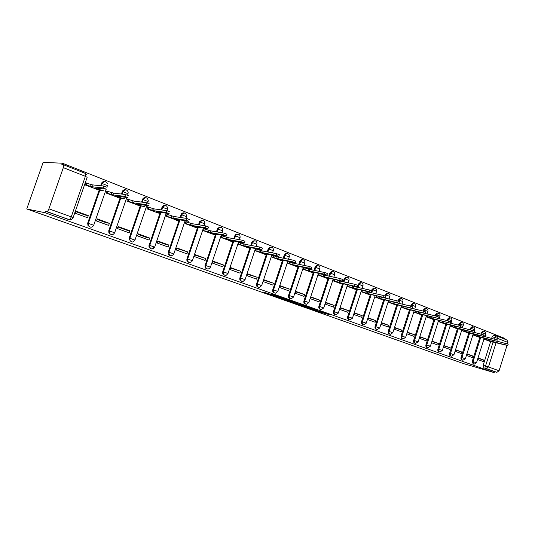 <?xml version="1.0" encoding="UTF-8"?>
<svg xmlns="http://www.w3.org/2000/svg" width="535" height="535" viewBox="0 0 535 535"><rect width="100%" height="100%" fill="white"/><g stroke="black" fill="none" stroke-linecap="round" stroke-linejoin="round"><path stroke-width="0.8" d="M306.829 307.538L318.011 311.49L330.088 314.847L319.047 310.922L321.207 311.898L306.829 307.538M254.754 240.803L252.834 240.991L251.738 242.442L252.46 242.569L253.563 241.124L255.436 240.917M387.868 293.381L387.093 293.207L385.294 294.865L386.109 295.046L387.908 293.387L388.517 293.481M400.815 298.49L400.127 298.336L398.328 299.974L399.143 300.162L400.942 298.517L401.504 298.61M413.461 303.479L412.839 303.338L411.04 304.97L411.863 305.157L413.662 303.526L414.17 303.612M425.806 308.347L425.245 308.22L423.452 309.839L424.282 310.032L426.074 308.414L426.542 308.501M437.864 313.109L437.356 312.988L435.577 314.6L436.406 314.794L438.62 313.269M449.641 317.763L449.179 317.65L447.414 319.241L448.25 319.442L450.416 317.93M461.157 322.304L458.976 323.782L459.819 323.989L461.946 322.485M472.405 326.745L470.278 328.222L471.128 328.423L473.207 326.932M483.406 331.091L481.326 332.556L482.175 332.763L484.215 331.279M268.309 293.548L263.929 292.364L276.802 296.878L288.412 300.041L274.923 295.26L271.365 294.377L285.255 299.065L277.404 296.932L268.309 293.548M26.75 208.971L45.007 212.716L494.193 372.621L463.136 363.479L26.75 208.971L43.148 162.379L62.368 163.202L504.906 338.461L504.692 339.13M292.979 302.609L305.559 307.077L317.502 310.38L304.649 305.826L292.979 302.609M289.803 301.539L278.354 297.44L289.977 300.61L296.383 302.83L291.802 301.653L295.347 302.957L303.305 305.318L289.836 301.446M45.007 212.716L45.515 211.265L46.953 211.552C47.575 211.492 48.23 210.576 48.906 208.817L63.331 167.656L63.484 164.74L61.859 164.64L62.368 163.202M494.193 372.621L494.507 371.624L483.914 367.839L483.165 365.325L490.648 341.511M491.658 338.301L492.133 336.796L494.534 337.391L496.239 335.846L496.734 335.98L493.832 335.258L492.133 336.796M496.119 342.601L488.475 366.957L499.075 370.768L507.026 345.376M507.494 343.878L507.942 342.44L497.463 338.321L497.015 339.758M499.075 370.768L496.895 372.32L486.295 368.535L485.546 366.014L493.136 341.845M494.507 371.624L496.895 372.32M507.006 340.053L507.942 342.44M466.42 355.414L472.412 357.587L472.893 356.056L466.787 354.25M472.907 334.89L478.878 337.083M455.044 351.281L461.23 353.528L461.718 351.976L455.419 350.097M461.618 330.53L467.784 332.79M443.408 347.048L449.788 349.368L450.283 347.803L443.782 345.857M450.075 326.062L456.442 328.403M431.491 342.721L438.085 345.115L438.586 343.53L431.879 341.511M438.259 321.488L444.832 323.909M419.293 338.287L426.101 340.762L426.609 339.157L419.681 337.063M426.161 316.814L432.942 319.308M406.801 333.746L413.829 336.301L414.351 334.683L407.195 332.509M413.769 312.019L420.777 314.6M394.001 329.099L401.263 331.733L401.792 330.095L394.402 327.848M401.076 307.11L408.312 309.778M380.887 324.33L388.39 327.059L388.925 325.394L381.294 323.066M388.069 302.081L395.546 304.843M367.445 319.442L375.195 322.264L375.737 320.579L367.859 318.164M374.741 296.925L382.465 299.781M353.715 314.453L361.673 317.349L362.228 315.65L354.137 313.162M361.125 291.662L369.056 294.591M339.645 309.344L347.803 312.306L348.365 310.588L340.073 308.026M347.175 286.265L355.307 289.274M334.154 305.398L325.782 302.342L325.206 304.094L333.579 307.137L334.154 305.398L325.641 302.77M333.379 279.136L332.857 280.728L341.203 283.817M319.569 300.068L310.975 296.932L310.394 298.711L318.987 301.834L319.569 300.068L310.835 297.366M325.902 278.039L328.463 278.588L326.477 277.638L342.119 281.029L324.297 276.789L324.805 275.251L320.244 273.726L318.713 273.398L318.171 275.05L326.731 278.22M304.596 294.604L295.775 291.381L295.18 293.18L304.007 296.39L304.596 294.604L295.634 291.822M303.673 267.453L303.091 269.212L311.878 272.469M289.221 288.987L280.166 285.683L279.564 287.509L288.626 290.799L289.221 288.987L280.019 286.125M288.953 261.695L288.204 261.408L287.603 263.227L296.631 266.57M273.432 283.222L264.129 279.825L263.514 281.677L272.823 285.061L273.432 283.222L263.982 280.273M273.044 255.516L272.308 255.228L271.693 257.074L280.969 260.512M257.208 277.297L247.645 273.806L247.023 275.679L256.593 279.156L257.208 277.297L247.498 274.261M256.693 249.163L255.971 248.882L255.349 250.748L264.878 254.285M240.536 271.212L230.699 267.62L230.063 269.52L239.907 273.097L240.536 271.212L230.545 268.082M239.887 242.636L239.172 242.355L238.536 244.248L248.34 247.886M223.389 264.952L213.271 261.254L212.622 263.18L222.747 266.858L223.389 264.952L213.117 261.722M222.6 235.915L221.898 235.647L221.256 237.567L231.334 241.305M205.748 258.512L195.342 254.707L194.68 256.66L205.099 260.445L205.748 258.512L195.181 255.182M204.811 229.007L204.123 228.739L203.467 230.685L213.839 234.537M187.598 251.878L176.884 247.966L176.209 249.945L186.929 253.844L187.598 251.878L176.717 248.447M186.501 221.891L185.832 221.63L185.163 223.603L195.837 227.576M168.906 245.057L157.872 241.024L157.19 243.037L168.231 247.05L168.906 245.057L165.121 244.221L157.705 241.512M167.642 214.568L166.994 214.314L166.311 216.314L177.306 220.4M149.66 238.028L138.291 233.875L137.589 235.915L148.971 240.048L149.66 238.028L145.981 237.239L138.117 234.37M148.222 207.018L147.586 206.777L146.891 208.804L158.213 213.017M129.824 230.786L118.108 226.506L117.392 228.572L129.122 232.832L129.824 230.786L126.273 230.05L117.934 227.007M128.199 199.241L127.584 199.007L126.875 201.066L138.552 205.407M90.408 217.384L90.535 217.036M109.381 223.316L97.29 218.902L96.567 221.002L108.658 225.395L109.381 223.316L105.957 222.64L97.116 219.417M107.555 191.222L106.96 190.995L106.238 193.082L118.275 197.562M88.288 215.618L75.816 211.064L75.074 213.191L87.553 217.732L88.288 215.618L85.011 215.003L75.636 211.579M86.255 182.95L85.687 182.729L84.951 184.849L97.37 189.47M87.68 223.162L93.712 225.248C92.287 227.582 90.582 227.83 88.596 225.984L88.034 225.864L87.68 223.162L99.724 188.467M100.68 185.705L101.463 183.458L102.038 183.512C102.794 181.873 104.017 181.298 105.716 181.773M108.759 230.739L114.65 232.772C113.052 235.226 111.327 235.353 109.468 233.153L108.886 233.019L108.759 230.739L120.522 196.686M121.432 194.038L122.268 191.624L122.869 191.69C123.612 190.079 124.802 189.504 126.447 189.965M129.202 238.088L134.954 240.075C133.075 242.676 131.329 242.616 129.724 239.894L129.116 239.754L129.202 238.088L140.698 204.637M141.568 202.09L142.444 199.542L143.072 199.622C143.795 198.03 144.952 197.462 146.55 197.903M154.02 247.01C151.713 249.765 149.994 249.437 148.87 246.033L160.273 212.341M161.115 209.88L162.025 207.226L162.667 207.312C163.376 205.748 164.499 205.179 166.051 205.607M170.364 255.777C168.572 255.322 167.876 254.105 168.278 252.132L179.278 219.805M180.088 217.424L181.024 214.682L181.719 214.689C182.428 213.211 183.518 212.676 184.976 213.084M188.982 262.431C187.237 261.989 186.561 260.799 186.956 258.846L197.736 227.047M198.518 224.733L199.468 221.925L200.15 222.032L200.431 221.43L203.36 220.346M207.072 268.891C205.373 268.47 204.718 267.299 205.106 265.373L215.665 234.069M216.421 231.829L217.391 228.96L218.086 229.074L218.661 228.077L221.216 227.395M224.653 275.164C222.995 274.769 222.359 273.612 222.741 271.713L232.859 241.579M232.899 241.472L233.093 240.89M233.828 238.704L234.805 235.795L235.52 235.915L236.376 234.644L238.563 234.25M241.746 281.27C240.121 280.888 239.506 279.758 239.887 277.872L249.818 248.166L247.417 247.016L261.856 249.771L259.234 248.768L244.916 246.046L238.577 244.134M249.872 248.019L250.039 247.511M250.748 245.391L251.738 242.442M258.365 287.201C256.787 286.84 256.185 285.73 256.559 283.864L266.316 254.573M267.212 251.878L268.202 248.902L268.945 249.042L270.235 247.484L271.84 247.397M274.542 292.979C272.997 292.632 272.409 291.542 272.783 289.696L282.366 260.799M283.229 258.191L284.225 255.195L284.974 255.335L286.419 253.717L287.81 253.704M290.284 298.597C288.773 298.276 288.198 297.199 288.566 295.373L297.988 266.858M298.824 264.323L299.821 261.314L300.583 261.461L302.135 259.803L303.345 259.836M305.612 304.074C304.134 303.76 303.572 302.703 303.94 300.897L313.202 272.756M314.012 270.295L315.001 267.273L315.777 267.433L317.415 265.755L318.472 265.815M320.545 309.404C319.094 309.11 318.546 308.066 318.907 306.281L328.015 278.501M328.798 276.107L329.794 273.077L330.576 273.238L332.275 271.559L333.211 271.633M335.111 314.607L335.064 314.593C333.659 314.306 333.138 313.276 333.492 311.524L342.454 284.092M343.216 281.764L344.206 278.735L344.995 278.902L346.733 277.217L347.569 277.304M349.335 319.696L349.188 319.656C347.85 319.348 347.355 318.338 347.703 316.633L356.524 289.549M357.26 287.275L358.249 284.245L359.045 284.419L360.817 282.741L361.566 282.834M363.198 324.651L362.971 324.584C361.687 324.27 361.212 323.274 361.566 321.615L370.24 294.865M370.962 292.652L371.283 292.384L368.969 291.528L353.207 287.984L347.208 286.158M371.598 290.672L371.939 289.622L372.748 289.796L374.533 288.131L375.209 288.225M376.714 329.48L376.419 329.399C375.182 329.072 374.734 328.095 375.082 326.47L383.622 300.048M384.959 295.915L385.294 294.865M389.895 334.188L389.54 334.087C388.35 333.76 387.922 332.797 388.263 331.212L396.676 305.111M397.98 301.051L398.328 299.974M402.748 338.789L402.347 338.668C401.196 338.334 400.789 337.391 401.13 335.833L409.409 310.046M410.679 306.094L411.04 304.97M415.3 343.269L414.852 343.142C413.742 342.808 413.354 341.872 413.689 340.347L421.847 314.861M423.071 311.036L423.452 309.839M427.552 347.65L427.064 347.509C425.994 347.168 425.619 346.252 425.947 344.754L433.985 319.562M435.169 315.857L435.577 314.6M439.516 351.923L438.994 351.769C437.958 351.435 437.603 350.532 437.924 349.061L445.849 324.156M446.992 320.565L447.414 319.241M451.206 356.096L450.657 355.942C449.647 355.601 449.306 354.712 449.627 353.267L457.432 328.65M458.542 325.153L458.976 323.782M462.628 360.175L462.053 360.008C461.07 359.68 460.742 358.798 461.063 357.38L468.76 333.037M469.83 329.64L470.278 328.222M473.789 364.168L473.187 363.994L472.238 361.392L479.828 337.324M480.865 334.021L481.326 332.556M477.541 359.453L483.346 361.566L483.821 360.048L477.902 358.303M483.934 339.157L489.719 341.276M304.442 267.714L303.86 267.487M483.821 360.048L478.022 357.928M104.639 181.579C103.135 181.405 102.078 182.027 101.463 183.458M125.437 189.778C123.946 189.571 122.889 190.186 122.268 191.624M145.594 197.723C144.122 197.495 143.072 198.097 142.444 199.542M165.141 205.433C163.69 205.179 162.647 205.774 162.025 207.226M184.114 212.923C182.723 212.642 181.699 213.204 181.051 214.595L181.024 214.682M202.524 220.186L199.749 221.323L199.468 221.925M220.413 227.248L217.966 227.963L217.391 228.96M237.787 234.109L235.661 234.524L234.805 235.795M271.098 247.257L269.493 247.344L268.202 248.902M287.054 253.557L285.663 253.57L284.225 255.195M302.583 259.689L301.372 259.656L299.821 261.314M317.703 265.661L316.64 265.601L315.001 267.273M332.429 271.472L331.493 271.399L329.794 273.077M346.78 277.143L345.944 277.05L344.206 278.735M360.764 282.661L360.015 282.574L358.249 284.245M374.4 288.051L373.731 287.957L371.939 289.622M45.515 211.265L68.547 219.377M494.166 335.338L493.832 335.258M472.893 356.056L466.908 353.869M461.718 351.976L455.539 349.723M450.283 347.803L443.91 345.476M438.586 343.53L431.999 341.123M426.609 339.157L419.808 336.675M414.351 334.683L407.322 332.115M401.792 330.095L394.536 327.447M388.925 325.394L381.428 322.659M375.737 320.579L367.993 317.75M362.228 315.65L354.27 312.741M348.365 310.588L340.213 307.605M303.92 306.475L315.449 309.712L308.795 307.485L301.345 305.438L303.92 306.475M287.068 300.356L294.845 302.89L287.068 300.356L287.228 299.861M489.358 339.411L488.997 340.581L483.981 339.003M488.829 341.049L507.775 345.55L488.997 340.581M496.848 341.136L508.196 344.199L507.789 345.503M478.43 335.131L478.049 336.341L472.953 334.736M477.989 336.856L496.801 341.276L478.049 336.341M485.613 336.789L497.236 339.912L496.821 341.23M467.256 330.744L466.854 332.001L461.665 330.376M466.901 332.569L485.579 336.903L466.854 332.001M474.11 332.349L486.014 335.519L485.593 336.856M455.82 326.256L455.399 327.567L450.122 325.915M455.559 328.182L474.084 332.422L455.399 327.567M462.36 327.808L474.525 331.031L474.097 332.375M444.11 321.662L443.675 323.026L438.305 321.354M443.95 323.695L462.314 327.841L443.675 323.026M432.066 319.094L434.995 319.79L433.464 319.067L460.682 325.675L462.762 326.43L462.327 327.788M431.926 316.907L431.678 318.378L426.201 316.68M450.256 323.147L431.678 318.378M432.119 316.981L448.604 320.947L450.711 321.716L450.276 323.087M419.313 311.999L419.835 312.206L419.386 313.617L413.809 311.892M419.901 314.393L422.79 315.068L421.212 314.326L437.904 318.332L419.386 313.617M419.835 312.206L436.226 316.105L438.366 316.887L437.924 318.272M406.386 306.976L407.249 307.311L406.794 308.742L401.116 306.99M407.443 309.571L410.298 310.233L408.666 309.471L425.245 313.403L406.794 308.742M407.249 307.311L423.539 311.143L425.713 311.938L425.265 313.343M393.125 301.82L394.355 302.295L393.894 303.746L388.109 301.967M394.683 304.636L397.492 305.284L395.813 304.489L412.264 308.347L393.894 303.746M394.355 302.295L410.532 306.053L412.739 306.863L412.284 308.28M379.469 296.517L381.141 297.159L380.666 298.624L374.774 296.818M381.609 299.58L384.371 300.209L382.639 299.386L398.949 303.158L380.666 298.624M381.141 297.159L397.197 300.837L399.431 301.66L398.97 303.091M365.398 291.067L367.592 291.889L367.11 293.374L361.165 291.555M368.2 294.397L370.922 295.006L369.13 294.156L385.294 297.841L367.11 293.374M367.592 291.889L383.515 295.48L385.788 296.323L385.32 297.774M350.866 285.456L353.695 286.486L353.207 287.984M354.458 289.081L357.126 289.669L355.273 288.786L371.063 292.344M353.695 286.486L369.471 289.99L371.778 290.846L371.303 292.311M335.786 279.658L339.437 280.942L338.936 282.46L332.897 280.621M340.36 283.63L342.982 284.199L341.062 283.282L356.892 286.78L338.936 282.46M339.437 280.942L355.053 284.346L357.4 285.222L356.919 286.707M324.297 276.789L318.205 274.936M324.805 275.251L340.247 278.554L342.634 279.451L342.146 280.949M303.639 267.547L309.778 269.413L309.263 270.971L303.124 269.105M311.056 272.295L313.557 272.823L311.51 271.834L326.945 275.117L324.511 274.201L309.263 270.971M309.778 269.413L325.039 272.603L327.467 273.519L326.972 275.03M288.164 261.535L294.35 263.414L293.829 264.992L287.643 263.113M295.815 266.403L298.256 266.905L296.129 265.882L311.343 269.045L308.869 268.109L293.829 264.992M294.35 263.414L309.404 266.483L311.878 267.426L311.377 268.951M272.262 255.362L278.501 257.248L277.973 258.846L271.733 256.96M280.166 260.351L282.54 260.826L280.34 259.763L295.313 262.799L292.792 261.842L277.973 258.846M278.501 257.248L293.334 260.197L295.855 261.16L295.34 262.705M255.924 249.016L262.217 250.915L261.675 252.533L255.382 250.634M264.083 254.125L266.397 254.586L264.103 253.476L278.822 256.379L276.254 255.396L261.675 252.533M262.217 250.915L276.809 253.73L279.377 254.713L278.855 256.278M239.125 242.495L245.465 244.401L244.916 246.046M247.551 247.738L249.798 248.166M245.465 244.401L259.803 247.076L262.417 248.086L261.889 249.671M221.851 235.788L228.244 237.707L227.683 239.372L221.289 237.446M230.558 241.165L232.732 241.566L230.251 240.369L244.395 242.97L241.72 241.94L227.683 239.372M228.244 237.707L242.295 240.228L244.97 241.258L244.428 242.863M204.076 228.88L210.516 230.812L209.947 232.504L203.507 230.565M213.077 234.404L215.17 234.778L212.596 233.527L226.412 235.968L223.684 234.912L209.947 232.504M210.516 230.812L224.265 233.173L227 234.23L226.452 235.861M185.785 221.778L192.272 223.717L191.69 225.429L185.204 223.483M195.094 227.449L197.101 227.79L194.419 226.486L207.894 228.753L205.099 227.669L191.69 225.429M192.272 223.717L205.694 225.904L208.483 226.994L207.928 228.639M167.656 216.401L168.264 214.662L173.487 216.414L172.892 218.153L166.352 216.193M176.577 220.286L178.503 220.594L175.701 219.236L188.808 221.323L185.953 220.206L172.892 218.153M173.487 216.414L186.554 218.414L189.41 219.537M147.533 206.925L154.127 208.884L153.525 210.65L146.931 208.683M157.504 212.91L159.376 213.191L156.421 211.766L169.147 213.659L166.191 212.509L153.525 210.65M140.879 205.995L144.778 206.537M154.127 208.884L166.84 210.696L169.762 211.847M127.531 199.16L134.178 201.127L133.563 202.919L126.915 200.939M137.856 205.313L139.662 205.56L136.545 204.069L148.864 205.754L145.868 204.577L133.563 202.919M120.596 198.278L124.555 198.779M134.178 201.127L146.496 202.732L149.492 203.915M106.906 191.149L113.607 193.128L112.979 194.947L106.278 192.961M117.6 197.475L119.345 197.696L116.055 196.138L127.932 197.602L124.789 196.372L112.979 194.947M99.67 190.333L103.69 190.788M113.607 193.128L125.431 194.499L128.574 195.73M85.633 182.89L92.381 184.876L91.739 186.722L84.991 184.722M96.715 189.397L98.393 189.584L94.916 187.946L106.311 189.176L103.155 187.925L91.739 186.722M92.381 184.876L103.817 186.019L106.973 187.277M48.906 208.817L71.255 216.862L85.379 176.323L87.145 177.339L73.128 217.598M87.044 175.039L85.473 173.434L85.379 176.323L63.331 167.656M483.165 365.325L488.475 366.957L486.295 368.535L483.914 367.839M494.059 338.902L494.534 337.391L497.463 338.321L496.734 335.98L507.2 340.12M100.426 188.541L88.362 223.302L88.596 225.984L88.242 223.276L100.299 188.527M101.255 185.765L102.165 183.525L107.441 185.632L106.926 187.123M106.218 189.163L93.745 225.161M121.218 196.773L109.434 230.886L109.468 233.153L109.347 230.866L121.124 196.76M122.033 194.105L122.963 191.704L128.112 193.744L127.618 195.175M126.828 197.462L114.684 232.685M141.38 204.731L129.871 238.236L129.724 239.894L129.811 238.222L141.32 204.724M142.196 202.17L143.133 199.629L148.155 201.615L147.66 203.053M146.824 205.48L134.987 239.981M149.031 245.217L149.66 245.358L160.915 212.435M167.696 208.904C167.121 205.139 165.455 204.604 162.694 207.319L161.784 209.974L162.667 207.312L167.595 209.252L167.087 210.75M166.238 213.231L154.689 247.056M168.278 252.132L168.92 252.286L179.941 219.912M180.75 217.524L181.686 214.782L186.488 216.662L185.919 218.32M186.956 258.846L187.624 259.007L198.411 227.161M199.194 224.847L200.15 222.032L204.845 223.864L204.236 225.67M205.106 265.373L205.788 265.541L216.361 234.19M217.116 231.943L218.086 229.074L222.68 230.859L222.032 232.792M222.741 271.713L223.443 271.887L233.802 241.017M234.537 238.837L235.52 235.915L240.021 237.66L239.339 239.693M239.887 277.872L240.596 278.053L250.761 247.651M251.477 245.525L252.46 242.569L256.874 244.268L256.165 246.401M256.559 283.864L257.281 284.052L267.259 254.098M267.948 252.018L268.945 249.042L273.271 250.701L272.536 252.908M272.783 289.696L273.519 289.89L283.309 260.364M283.985 258.338L284.974 255.335L289.228 256.96L288.472 259.234M288.566 295.373L289.315 295.567L298.931 266.463M299.587 264.477L300.583 261.461L304.756 263.046L303.987 265.38M303.94 300.897L304.696 301.098L314.139 272.395M314.781 270.456L315.777 267.433L319.876 268.978L319.094 271.359M318.907 306.281L319.676 306.488L328.958 278.173M329.58 276.274L330.576 273.238L334.609 274.756L333.813 277.177M333.492 311.524L334.268 311.731L343.396 283.797M344.005 281.938L344.995 278.902L348.96 280.387L348.158 282.841M347.703 316.633L348.492 316.847L357.467 289.281M358.055 287.455L359.045 284.419L362.951 285.877L362.141 288.358M361.566 321.615L362.356 321.829L371.056 295.012M371.069 294.972L371.183 294.624M371.765 292.832L372.748 289.796L376.587 291.227L375.777 293.735M375.082 326.47L375.878 326.691L384.438 300.215M385.728 296.216L386.109 295.046L389.895 296.443L389.072 298.978M388.263 331.212L389.072 331.433L397.498 305.284M398.776 301.312L399.143 300.162L402.868 301.533L402.053 304.087M401.13 335.833L401.945 336.06L410.238 310.226M411.489 306.328L411.863 305.157L415.541 306.508L414.719 309.07M413.689 340.347L414.505 340.581L422.677 315.055M423.901 311.236L424.282 310.032L427.906 311.357L427.084 313.931M425.947 344.754L426.776 344.988L434.821 319.763M436.005 316.058L436.406 314.794L439.977 316.091L439.155 318.673M437.924 349.061L438.753 349.302L446.685 324.364M447.828 320.766L448.25 319.442L451.774 320.719L450.952 323.307M449.627 353.267L450.457 353.508L458.274 328.851M459.384 325.36L459.819 323.989L463.297 325.24L462.474 327.835M461.063 357.38L461.899 357.621L469.603 333.245M470.673 329.848L471.128 328.423L474.558 329.66L474.191 330.824M472.238 361.392L473.074 361.64L480.677 337.531M481.714 334.235L482.175 332.763L485.566 333.98L485.198 335.151M474.03 364.235L473.074 361.64L476.484 362.81L474.03 364.235M462.889 360.256C461.906 359.921 461.578 359.038 461.899 357.621L465.35 358.804L462.889 360.256M451.486 356.183C450.483 355.842 450.136 354.952 450.457 353.508L453.961 354.712L451.486 356.183M439.823 352.01C438.787 351.676 438.433 350.773 438.753 349.302L442.305 350.525L439.823 352.01M427.893 347.743C426.816 347.409 426.442 346.493 426.776 344.988L430.374 346.232L427.893 347.743M415.668 343.376C414.565 343.042 414.17 342.106 414.505 340.581L418.156 341.845L415.668 343.376M403.163 338.902C402.012 338.568 401.604 337.618 401.945 336.06L405.644 337.351L403.163 338.902M390.343 334.322C389.152 333.987 388.731 333.024 389.072 331.433L392.83 332.743L390.343 334.322M377.215 329.62C375.978 329.299 375.537 328.323 375.878 326.691L379.696 328.022L377.215 329.62M363.767 324.812C362.476 324.491 362.008 323.494 362.356 321.829L366.234 323.187L363.767 324.812M349.977 319.87C348.633 319.562 348.138 318.559 348.492 316.847L352.431 318.225L349.977 319.87M335.846 314.807C334.435 314.52 333.914 313.49 334.268 311.731L338.274 313.135L335.846 314.807M321.348 309.611C319.876 309.344 319.315 308.3 319.676 306.488L323.749 307.919L321.348 309.611M306.488 304.281C304.93 304.04 304.335 302.984 304.696 301.098L308.835 302.563L306.488 304.281M291.247 298.798C289.596 298.604 288.953 297.527 289.315 295.567L293.534 297.059L291.247 298.798M275.619 293.16C273.86 293.033 273.158 291.943 273.519 289.89L277.812 291.414L275.619 293.16M259.602 287.362C257.703 287.328 256.934 286.225 257.281 284.052L261.662 285.61L259.602 287.362M243.191 281.377C241.124 281.49 240.262 280.387 240.596 278.053L245.063 279.644L243.191 281.377M226.392 275.171C224.125 275.525 223.142 274.435 223.443 271.887L227.997 273.512L226.392 275.171M209.225 268.677C206.717 269.433 205.567 268.389 205.788 265.541L210.442 267.206L209.225 268.677M191.677 261.796C188.929 263.207 187.578 262.277 187.624 259.007L192.379 260.712L191.677 261.796M173.614 254.406C170.765 256.787 169.2 256.078 168.92 252.286L172.537 253.443L173.781 254.031L173.614 254.406M154.655 247.157C152.341 249.912 150.623 249.591 149.499 246.18L149.66 245.358L154.655 247.157M67.758 219.21L46.953 211.552M73.094 217.678C72.325 219.35 71.048 219.965 69.269 219.531C69.924 219.477 70.587 218.588 71.255 216.862L73.094 217.678M63.484 164.74L85.346 173.4M318.164 311.002L318.011 311.49M316.64 310.501L316.479 310.995M301.907 305.07L301.747 305.545M292.05 301.292L291.916 301.686M291.475 301.091L291.308 301.593M289.896 300.583L289.729 301.085M277.986 296.29L277.872 296.637M276.394 295.728L276.267 296.116M488.422 339.177L488.094 340.227M485.426 338.421L485.151 339.297M506.224 343.497L505.802 344.848M477.474 334.89L477.126 335.98M474.445 334.134L474.157 335.044M495.236 339.197L494.801 340.561M466.273 330.503L465.911 331.64M463.216 329.741L462.915 330.69M483.988 334.796L483.553 336.174M454.81 326.009L454.436 327.193M451.727 325.253L451.413 326.236M472.472 330.289L472.031 331.687M443.08 321.408L442.686 322.645M439.964 320.652L439.636 321.682M460.682 325.675L460.234 327.086M431.07 316.7L430.662 317.984M427.926 315.944L427.585 317.014M448.604 320.947L448.149 322.378M418.778 311.872L418.343 313.216M415.595 311.116L415.24 312.233M436.226 316.105L435.764 317.556M406.179 306.923L405.731 308.327M402.969 306.174L402.594 307.337M423.539 311.143L423.071 312.607M393.265 301.874L392.804 303.325M390.028 301.098L389.634 302.322M410.532 306.053L410.057 307.538M380.024 296.724L379.549 298.189M376.767 295.902L376.352 297.179M397.197 300.837L396.716 302.335M366.448 291.441L365.967 292.926M363.171 290.565L362.737 291.909M383.515 295.48L383.02 297.005M352.518 286.031L352.03 287.529M349.228 285.095L348.766 286.506M369.471 289.99L368.969 291.528M338.227 280.474L337.732 281.992M334.93 279.471L334.442 280.955M355.053 284.346L354.544 285.904M323.568 274.769L323.06 276.307M320.244 273.726L319.736 275.264M340.247 278.554L339.732 280.133M308.508 268.918L307.993 270.476M305.151 267.861L304.636 269.419M325.039 272.603L324.511 274.201M293.046 262.906L292.525 264.484M289.656 261.842L289.134 263.421M309.404 266.483L308.869 268.109M277.163 256.726L276.628 258.331M273.739 255.656L273.204 257.255M293.334 260.197L292.792 261.842M260.833 250.38L260.298 251.998M257.375 249.297L256.833 250.915M276.809 253.73L276.254 255.396M244.047 243.853L243.499 245.498M240.556 242.756L240.001 244.401M259.803 247.076L259.234 248.768M226.786 237.139L226.225 238.804M223.249 236.035L222.694 237.7M242.295 240.228L241.72 241.94M209.018 230.231L208.449 231.922M205.447 229.114L204.878 230.806M224.265 233.173L223.684 234.912M190.727 223.115L190.146 224.834M187.123 221.992L186.541 223.71M205.694 225.904L205.099 227.669M171.895 215.792L171.3 217.531M177.399 219.51L177.279 219.852M186.554 218.414L185.946 220.206L186.561 218.42M152.488 208.249L151.886 210.014M159.691 212.255L159.437 213.01M148.81 207.105L148.202 208.864M158.173 212.027L158.046 212.402M166.813 210.696L166.191 212.509M132.486 200.471L131.871 202.263M140.016 204.544L139.722 205.386M128.768 199.314L128.153 201.107M138.364 204.323L138.224 204.724M146.45 202.725L145.814 204.571M111.862 192.453L111.233 194.272M119.726 196.586L119.405 197.529M108.097 191.283L107.468 193.102M117.934 196.365L117.787 196.806M125.431 194.499L124.789 196.372M90.582 184.174L89.94 186.019M98.814 188.367L98.447 189.423M86.777 182.997L86.135 184.842M96.868 188.16L96.701 188.641M103.723 186.006L103.068 187.912M483.051 331.004L483.901 331.212C485.278 331.573 485.847 332.469 485.593 333.9M484.255 338.127L476.498 362.77M472.017 326.651L472.866 326.858C474.271 327.213 474.839 328.122 474.585 329.58M460.729 322.204L461.571 322.404C463.002 322.752 463.584 323.675 463.323 325.16M449.179 317.65L450.022 317.85C451.473 318.191 452.068 319.114 451.801 320.632M437.356 312.988L438.192 313.189C439.676 313.517 440.278 314.453 440.011 315.998M425.245 308.22L426.074 308.414C427.592 308.728 428.214 309.678 427.94 311.256M412.839 303.338L413.662 303.526C415.213 303.82 415.849 304.783 415.575 306.401M400.127 298.336L400.942 298.517C402.534 298.798 403.189 299.767 402.909 301.426M387.093 293.207L387.908 293.387C389.54 293.641 390.216 294.624 389.928 296.33M373.731 287.957L374.533 288.131C376.219 288.352 376.914 289.348 376.627 291.107M360.015 282.574L360.817 282.741C362.556 282.928 363.278 283.931 362.991 285.75M345.944 277.05L346.733 277.217C348.539 277.357 349.295 278.374 349.001 280.26M331.493 271.399L332.275 271.559C334.148 271.64 334.943 272.663 334.656 274.622M316.64 265.601L317.415 265.755C319.375 265.761 320.211 266.791 319.93 268.837M301.372 259.656L302.135 259.803C304.194 259.716 305.084 260.746 304.81 262.899M285.663 253.57L286.419 253.717C288.586 253.496 289.542 254.526 289.281 256.8M269.493 247.344L270.235 247.484C272.529 247.09 273.566 248.113 273.332 250.54M252.834 240.991L253.563 241.124C256.004 240.496 257.128 241.486 256.934 244.1M235.661 234.524L236.376 234.644C238.964 233.695 240.202 234.644 240.081 237.486M217.966 227.963L218.661 228.077C221.396 226.693 222.754 227.562 222.747 230.679M199.749 221.323L200.431 221.43C203.26 219.49 204.751 220.239 204.912 223.677M181.051 214.595L181.719 214.689C184.542 212.101 186.153 212.696 186.554 216.468M148.87 246.033L149.499 246.18L160.941 212.442M473.241 333.827L465.363 358.764M461.966 329.433L453.974 354.672M450.437 324.932L442.318 350.478M438.626 320.325L430.387 346.192M426.542 315.61L418.169 341.798M414.17 310.775L405.664 337.297M401.491 305.826L392.844 332.69M388.504 300.744L379.716 327.968M375.189 295.541L366.254 323.127M361.54 290.197L352.451 318.164M347.543 284.72L338.294 313.075M333.185 279.089L323.769 307.852M318.452 273.311L308.862 302.489M303.325 267.38L293.554 296.985M287.797 261.274L277.839 291.334M271.84 255.001L261.689 285.529M255.449 248.548L245.09 279.558M238.597 241.9L228.024 273.425M221.269 235.059L210.469 267.112M203.447 228.004L192.406 260.619M185.103 220.734L173.815 253.938M142.256 202.176L143.133 199.629C145.58 196.96 147.306 197.315 148.315 200.685M122.134 194.118L122.963 191.704C125.15 189.102 126.909 189.296 128.239 192.279M101.382 185.772L102.165 183.525C104.144 181.004 105.917 181.064 107.475 183.712M301.506 304.957L301.345 305.438M291.936 301.252L291.802 301.653M286.927 299.774L286.76 300.275M343.129 283.744L343.015 284.078M328.617 278.1L328.503 278.454M313.731 272.308L313.604 272.689M298.436 266.363L298.303 266.764M282.734 260.251L282.594 260.679M266.597 253.971L266.443 254.433M250.012 247.511L249.852 248.006M232.966 240.864L232.785 241.399M215.424 234.029L215.23 234.604M197.375 226.987L197.161 227.609M168.264 214.662L167.676 216.401M178.797 219.731L178.563 220.413M148.857 207.112L148.255 208.877M166.84 210.696L166.218 212.515M128.848 199.328L128.233 201.12M146.496 202.732L145.868 204.577M108.217 191.303L107.588 193.115M125.498 194.513L124.856 196.385M86.924 183.017L86.282 184.863M103.817 186.019L103.155 187.925"/></g></svg>
